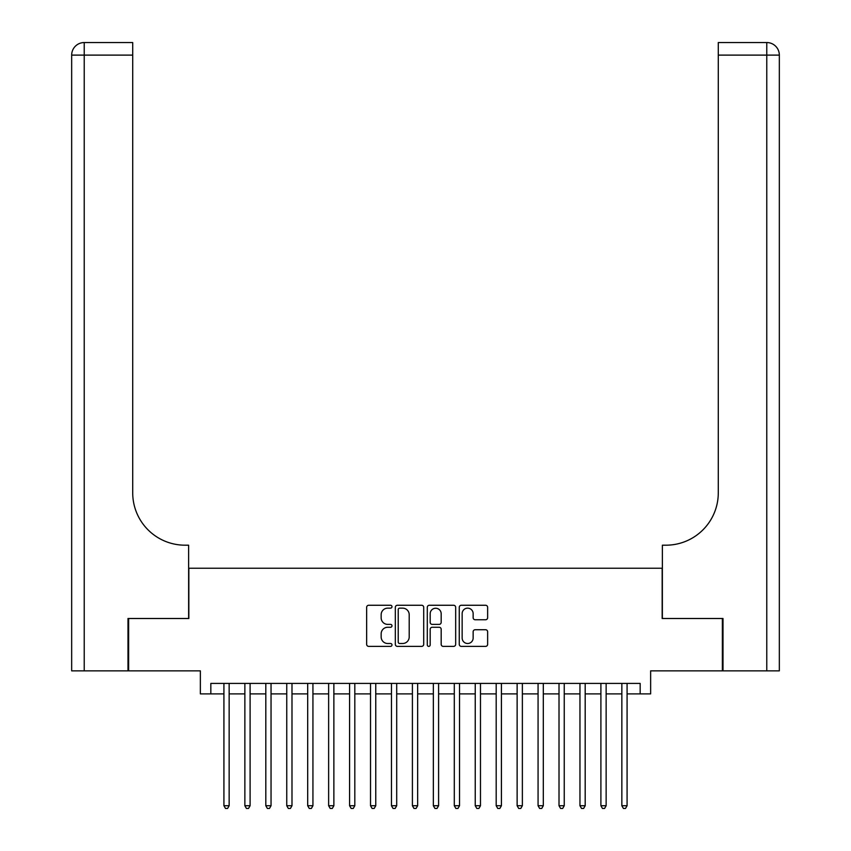 <?xml version="1.0" encoding="UTF-8"?>
<svg xmlns="http://www.w3.org/2000/svg" width="851" height="851" viewBox="0 0 851 851"><rect width="100%" height="100%" fill="white"/><g stroke="black" fill="none" stroke-linecap="round" stroke-linejoin="round"><path stroke-width="1.28" d="M391.992 606.71A1.436 1.436 0 0 0 390.556 605.263L368.706 605.263A2.053 2.053 0 0 0 366.653 607.327L366.653 644.324A2.053 2.053 0 0 0 368.706 646.377L390.556 646.377A1.436 1.436 0 0 0 391.992 644.941A1.436 1.436 0 0 0 390.556 643.505L387.726 643.505A6.574 6.574 0 0 1 381.152 636.92L381.152 633.846A6.574 6.574 0 0 1 387.726 627.261L390.556 627.261A1.436 1.436 0 0 0 391.992 625.825A1.436 1.436 0 0 0 390.556 624.389L387.726 624.389A6.574 6.574 0 0 1 381.152 617.805L381.152 614.72A6.574 6.574 0 0 1 387.726 608.146L390.556 608.146A1.436 1.436 0 0 0 391.992 606.71M485.581 619.762A2.053 2.053 0 0 0 487.634 617.698L487.634 607.327A2.053 2.053 0 0 0 485.581 605.263L461.316 605.263A2.053 2.053 0 0 0 459.263 607.327L459.263 644.324A2.053 2.053 0 0 0 461.316 646.377L485.581 646.377A2.053 2.053 0 0 0 487.634 644.324L487.634 631.782A2.053 2.053 0 0 0 485.581 629.729L475.198 629.729A2.053 2.053 0 0 0 473.145 631.782L473.145 638.005A5.5 5.5 0 0 1 467.646 643.505A5.5 5.5 0 0 1 462.146 638.005L462.146 613.645A5.5 5.5 0 0 1 467.646 608.146A5.5 5.5 0 0 1 473.145 613.645L473.145 617.698A2.053 2.053 0 0 0 475.198 619.762L485.581 619.762M210.835 693.895L210.835 683.417L640.165 683.417L640.165 693.895L650.643 693.895L650.643 670.854L722.371 670.854L722.371 618.496L662.163 618.496L662.163 568.234L188.837 568.234L188.837 618.496L128.629 618.496L128.629 670.854L200.357 670.854L200.357 693.895L223.919 693.895M423.702 607.327A2.053 2.053 0 0 0 421.649 605.263L397.385 605.263A2.053 2.053 0 0 0 395.332 607.327L395.332 644.324A2.053 2.053 0 0 0 397.385 646.377L421.649 646.377A2.053 2.053 0 0 0 423.702 644.324L423.702 607.327M429.351 605.263L453.615 605.263A2.053 2.053 0 0 1 455.668 607.327L455.668 644.324A2.053 2.053 0 0 1 453.615 646.377L443.233 646.377A2.053 2.053 0 0 1 441.18 644.324L441.18 629.314A2.053 2.053 0 0 0 439.116 627.261L432.234 627.261A2.053 2.053 0 0 0 430.18 629.314L430.18 644.941A1.436 1.436 0 0 1 428.734 646.377A1.436 1.436 0 0 1 427.298 644.941L427.298 607.327A2.053 2.053 0 0 1 429.351 605.263M229.153 693.895L244.865 693.895M250.098 693.895L265.81 693.895M271.043 693.895L286.755 693.895M291.989 693.895L307.69 693.895M312.934 693.895L328.635 693.895M333.869 693.895L349.58 693.895M354.814 693.895L370.525 693.895M375.759 693.895L391.471 693.895M396.704 693.895L412.405 693.895M417.65 693.895L433.35 693.895M438.595 693.895L454.296 693.895M459.529 693.895L475.241 693.895M480.475 693.895L496.186 693.895M501.42 693.895L517.131 693.895M522.365 693.895L538.066 693.895M543.31 693.895L559.011 693.895M564.245 693.895L579.957 693.895M585.19 693.895L600.902 693.895M606.135 693.895L621.847 693.895M627.081 693.895L640.165 693.895M399.651 608.146A1.436 1.436 0 0 0 398.215 609.582L398.215 642.069A1.436 1.436 0 0 0 399.651 643.505L402.629 643.505A6.574 6.574 0 0 0 409.203 636.92L409.203 614.72A6.574 6.574 0 0 0 402.629 608.146L399.651 608.146M441.18 613.741A5.5 5.5 0 0 0 435.68 608.252A5.5 5.5 0 0 0 430.18 613.741L430.18 622.326A2.053 2.053 0 0 0 432.234 624.389L439.116 624.389A2.053 2.053 0 0 0 441.18 622.326L441.18 613.741M229.153 683.417L229.153 805.727L223.919 805.727L223.919 683.417M229.153 805.727L227.589 808.45L225.494 808.45L223.919 805.727M128.001 618.496L188.635 618.496L188.635 545.193L185.071 545.193A52.358 52.358 0 0 1 132.713 492.835L132.713 55.113L84.228 55.113L84.228 670.854L128.001 670.854L128.001 618.496M84.228 670.854L71.665 670.854L71.665 55.113A12.563 12.563 0 0 1 84.228 42.55L132.713 42.55L132.713 55.113M185.071 545.193A52.358 52.358 0 0 1 132.713 492.835M84.228 42.55A12.563 12.563 0 0 0 71.665 55.113L84.228 55.113L84.228 42.55M779.335 670.854L722.999 670.854L722.999 618.496L662.365 618.496L662.365 545.193L665.929 545.193A52.358 52.358 0 0 0 718.287 492.835L718.287 42.55L766.772 42.55A12.563 12.563 0 0 1 779.335 55.113L779.335 670.854L779.335 55.113L718.287 55.113M665.929 545.193A52.358 52.358 0 0 0 718.287 492.835M250.098 683.417L250.098 805.727L244.865 805.727L244.865 683.417M250.098 805.727L248.524 808.45L246.439 808.45L244.865 805.727M271.043 683.417L271.043 805.727L265.81 805.727L265.81 683.417M271.043 805.727L269.469 808.45L267.374 808.45L265.81 805.727M291.989 683.417L291.989 805.727L286.755 805.727L286.755 683.417M291.989 805.727L290.414 808.45L288.319 808.45L286.755 805.727M312.934 683.417L312.934 805.727L307.69 805.727L307.69 683.417M312.934 805.727L311.36 808.45L309.264 808.45L307.69 805.727M333.869 683.417L333.869 805.727L328.635 805.727L328.635 683.417M333.869 805.727L332.305 808.45L330.209 808.45L328.635 805.727M354.814 683.417L354.814 805.727L349.58 805.727L349.58 683.417M354.814 805.727L353.25 808.45L351.155 808.45L349.58 805.727M375.759 683.417L375.759 805.727L370.525 805.727L370.525 683.417M375.759 805.727L374.185 808.45L372.089 808.45L370.525 805.727M396.704 683.417L396.704 805.727L391.471 805.727L391.471 683.417M396.704 805.727L395.13 808.45L393.034 808.45L391.471 805.727M417.65 683.417L417.65 805.727L412.405 805.727L412.405 683.417M417.65 805.727L416.075 808.45L413.98 808.45L412.405 805.727M438.595 683.417L438.595 805.727L433.35 805.727L433.35 683.417M438.595 805.727L437.02 808.45L434.925 808.45L433.35 805.727M459.529 683.417L459.529 805.727L454.296 805.727L454.296 683.417M459.529 805.727L457.966 808.45L455.87 808.45L454.296 805.727M480.475 683.417L480.475 805.727L475.241 805.727L475.241 683.417M480.475 805.727L478.911 808.45L476.815 808.45L475.241 805.727M501.42 683.417L501.42 805.727L496.186 805.727L496.186 683.417M501.42 805.727L499.845 808.45L497.75 808.45L496.186 805.727M522.365 683.417L522.365 805.727L517.131 805.727L517.131 683.417M522.365 805.727L520.791 808.45L518.695 808.45L517.131 805.727M543.31 683.417L543.31 805.727L538.066 805.727L538.066 683.417M543.31 805.727L541.736 808.45L539.64 808.45L538.066 805.727M564.245 683.417L564.245 805.727L559.011 805.727L559.011 683.417M564.245 805.727L562.681 808.45L560.586 808.45L559.011 805.727M585.19 683.417L585.19 805.727L579.957 805.727L579.957 683.417M585.19 805.727L583.626 808.45L581.531 808.45L579.957 805.727M606.135 683.417L606.135 805.727L600.902 805.727L600.902 683.417M606.135 805.727L604.561 808.45L602.476 808.45L600.902 805.727M627.081 683.417L627.081 805.727L621.847 805.727L621.847 683.417M627.081 805.727L625.506 808.45L623.411 808.45L621.847 805.727M766.772 670.854L766.772 42.55"/></g></svg>
